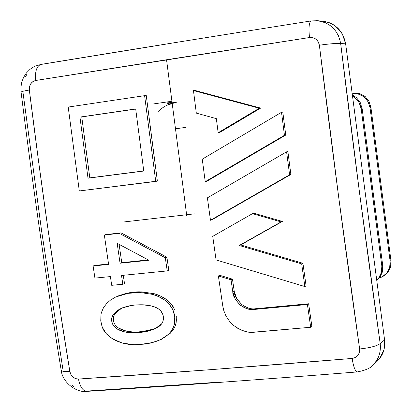 <?xml version="1.0" encoding="UTF-8"?>
<svg xmlns="http://www.w3.org/2000/svg" width="412" height="412" viewBox="0 0 412 412"><rect width="100%" height="100%" fill="white"/><g stroke="black" fill="none" stroke-linecap="round" stroke-linejoin="round"><path stroke-width="0.62" d="M259.266 108.243L260.636 108.099L219.622 132.525L218.149 132.736L259.266 108.243L193.46 90.547L195 90.46L260.636 108.099L259.266 108.243L193.46 90.547L196.308 113.13L216.346 118.635L218.149 132.736L219.622 132.525L260.636 108.099L195 90.46L193.46 90.547L196.308 113.13L216.346 118.635L218.149 132.736L259.266 108.243M285.748 135.069L282.823 112.131L285.748 135.069L284.45 135.296L281.514 112.285L282.823 112.131L281.514 112.285L202.256 159.176L205.233 181.677L206.736 181.321L205.233 181.677L284.45 135.296L285.748 135.069L206.736 181.321M287.88 151.565L286.587 151.837L207.406 197.842L210.475 220.26L211.964 219.792L210.475 220.26L289.595 174.791L290.877 174.451L211.964 219.792L290.877 174.451L289.595 174.791L286.587 151.837L287.88 151.565L290.877 174.451L287.88 151.565M212.726 236.354L216.073 259.936L304.865 286.556L306.095 285.887L304.865 286.556L301.682 263.891L302.923 263.289L306.095 285.887L302.923 263.289L301.682 263.891L239.259 245.475L240.67 244.934L302.923 263.289L240.67 244.934L239.259 245.475L282.38 221.424L240.67 244.934L282.38 221.424L281.077 221.903L252.484 213.658L253.859 213.21L282.38 221.424L253.859 213.21L252.484 213.658L212.726 236.354L216.073 259.936L304.865 286.556L301.682 263.891L239.259 245.475L281.077 221.903L252.484 213.658L212.726 236.354M241.571 304.36L236.704 298.561L234.237 291.377L232.471 279.176L219.838 275.319L218.381 275.947L231.044 279.815L218.381 275.947L219.838 275.319L232.471 279.176L231.044 279.815L232.821 292.051L231.044 279.815L232.471 279.176L234.237 291.377L232.821 292.051L235.293 299.251L240.175 305.076L246.742 308.665L254.024 309.469L307.414 304.494L310.689 327.267L254.492 332.201C248.348 333.169 241.442 330.939 233.769 325.516L237.693 328.276L242.035 330.383L247.432 331.892L252.129 332.304L310.689 327.267L311.899 326.479L310.689 327.267L307.414 304.494L308.634 303.768L311.899 326.479L308.634 303.768L307.414 304.494L254.024 309.469L255.383 308.743L308.634 303.768L255.383 308.743L254.024 309.469C250.089 310.19 245.475 308.722 240.175 305.076C234.938 299.333 232.486 294.992 232.821 292.051L234.237 291.377C233.908 294.312 236.349 298.638 241.571 304.36C246.86 308.001 251.464 309.458 255.383 308.743M222.789 306.101L218.381 275.947L222.784 306.065L223.824 310.669L225.668 315.273L227.723 318.826L230.169 322.024L233.769 325.516M154.66 160.737L146.265 95.563L144.607 95.666L146.265 95.563L157.369 181.074L155.741 181.424L144.607 95.666L68.207 107.058L79.3 190.957L157.369 181.074M121.004 232.868L106.085 234.526L104.344 235.02L108.603 264.401L93.117 265.982L94.92 278.105L110.401 276.581L111.704 285.32L122.817 284.249L121.514 275.479L167.215 270.911L165.305 257.768L119.3 233.362L121.004 232.868L166.896 257.201L165.305 257.768L119.3 233.362L104.344 235.02L106.085 234.526L121.004 232.868L119.3 233.362L104.344 235.02L108.603 264.401L93.117 265.982L94.884 265.405L108.547 264.01L94.884 265.405L93.117 265.982L94.92 278.105L110.401 276.581L111.704 285.32L122.817 284.249L124.512 283.616L122.817 284.249L121.514 275.479L167.215 270.911L168.802 270.308L167.215 270.911L165.305 257.768L166.896 257.201L168.802 270.308L166.896 257.201M123.276 275.304L124.512 283.616L123.276 275.304M118.084 295.96L128.081 293.339L115.751 296.964L110.596 300.003L106.718 303.428L103.479 307.718L101.409 312.569L101.002 314.32L100.755 320.835L102.305 327.298L101.058 322.962M140.193 292.53L152.61 294.384C162.529 297.176 169.332 302.429 173.03 310.148C173.792 312.656 178.942 323.693 168.446 334.312L160.706 339.658L151.137 343.047L135.656 344.818L128.467 344.339L121.998 342.975C111.57 339.524 105.009 334.297 102.305 327.298L106.353 333.741L112.079 338.515L121.998 342.975L134.183 344.798L146.368 343.979L158.115 340.832L165.305 336.903L168.446 334.312L171.068 331.356L172.968 328.251L174.41 324.223L174.75 316.73L173.03 310.148L169.425 304.36L164.414 299.874L158.677 296.625L152.61 294.384L140.234 292.53L128.081 293.339M170.166 333.39L173.308 329.636L175.198 325.99L176.13 322.704L176.485 318.8M173.529 307.264L172.746 305.987C168.616 300.147 162.446 296.058 154.232 293.72L140.137 291.851C137.392 291.686 132.798 292.18 126.355 293.323L118.301 295.878M319.372 45.217L318.285 41.864L316.025 39.228L312.945 37.708L309.505 37.533L166.546 59.755L186.785 216.073L166.546 59.755L35.623 80.489L32.898 81.576L30.751 83.77L29.499 86.731L29.345 90.032L38.532 161.087L48.364 231.817L58.813 302.006L69.829 371.433L70.895 374.503L72.909 377.026L75.576 378.623L78.491 379.055L209.456 369.755L352.152 358.445L355.396 357.503L357.956 355.371L359.449 352.378L359.635 348.964L338.839 198.28L319.372 45.217C318.177 39.825 314.886 37.265 309.505 37.533L35.623 80.489C31.245 81.7 29.154 84.882 29.345 90.032C41.221 185.276 54.714 279.073 69.829 371.433C71.065 376.316 73.954 378.86 78.491 379.055C161.937 373.519 253.153 366.649 352.152 358.445C357.364 357.482 359.861 354.325 359.635 348.964C345.328 249.291 331.907 148.042 319.372 45.217C329.842 43.744 336.944 43.198 340.673 43.584L359.794 194.747L380.194 343.587C380.863 351.354 379.169 357.693 375.105 362.612L372.16 365.691C378.463 359.877 381.141 352.507 380.194 343.587L384.587 339.941L380.194 343.587C376.877 346.039 370.028 347.831 359.635 348.964C370.028 347.831 376.877 346.039 380.194 343.587C366.175 245.119 353.002 145.117 340.673 43.584L345.632 43.796L340.673 43.584C336.944 43.198 329.842 43.744 319.372 45.217M246.644 157.925L245.743 158.455M226.111 169.955L224.834 170.702M216.393 175.656L215.893 175.945M247.246 307.64L249.059 308.212M143.417 244.79L144.252 245.233M119.604 295.368L129.754 292.68L141.882 291.871L154.232 293.72L160.278 295.95L166.005 299.189L171.001 303.665L174.595 309.438M176.31 315.999L176.14 322.653M166.541 102.923L172.144 102.49L166.541 102.923M158.347 111.328C163.6 106.291 169.754 103.221 176.82 102.13L166.901 105.24M153.501 103.932L171.696 101.28M25.498 76.725L27.001 74.093M62.779 368.493L41.694 231.565L23.005 92.54M74.062 386.847L71.724 385.009M217.459 382.248L88.317 390.978M361.793 370.991L357.971 371.572M376.769 361.664C382.887 355.906 385.498 348.665 384.587 339.941L345.632 43.796C343.129 30.993 335.713 23.484 323.384 21.264M316.03 20.61L317.781 20.718L325.408 22.717M330.661 25.848L333.9 28.835M338.242 35.293L338.988 37.018M41.519 64.354L170.645 43.363M376.244 362.122L379.524 358.754L383.943 349.973L384.587 339.941L345.632 43.796L342.357 33.985L335.698 26.28L332.675 24.272L329.44 22.748L322.514 21.177M41.015 64.396L35.123 66.177L32.172 67.779L29.891 69.443L26.353 73.037L23.505 77.533L21.754 82.204L20.94 87.107L21.074 92.087C32.842 186.26 46.221 279.012 61.197 370.342L61.197 370.342C62.423 382.866 77.142 393.022 86.685 391.385L86.978 391.364L86.685 391.385C82.694 390.767 79.964 386.657 78.491 379.055C79.964 386.657 82.694 390.767 86.685 391.385C169.301 386.199 259.472 379.72 357.199 371.943C355.123 371.176 353.439 366.68 352.152 358.445C353.439 366.68 355.123 371.176 357.199 371.943C365.351 370.326 370.337 368.246 372.154 365.696L376.609 361.803M61.197 370.342C62.006 371.392 64.885 371.758 69.829 371.433C64.885 371.758 62.006 371.392 61.197 370.342M21.074 92.087C21.64 91.505 24.396 90.825 29.345 90.032C24.396 90.825 21.64 91.505 21.074 92.087M40.906 64.416C36.658 66.069 34.896 71.43 35.623 80.489C34.896 71.43 36.658 66.069 40.906 64.416C123.214 50.887 213.287 36.39 311.127 20.924C309.046 22.279 308.506 27.815 309.505 37.533C308.506 27.815 309.046 22.279 311.127 20.924L311.178 20.914M340.673 43.584C338.123 30.447 330.496 22.83 317.791 20.724L322.993 21.223M175.193 121.844L174.333 122.065M123.512 221.996L194.392 213.854M175.203 128.838L185.802 127.37M167.699 103.458L176.82 102.13M356.318 97.495L360.206 102.459L362.148 108.66L361.185 108.794L381.831 266.07L361.185 108.794C360.284 103.124 357.395 98.901 352.517 96.125L354.897 97.675L359.115 102.588L361.185 108.794L362.148 108.66L382.733 265.524L382.444 271.848L379.972 277.286L376.753 280.381L379.972 277.286L382.444 271.848L382.733 265.524L362.148 108.66L360.206 102.459L356.354 97.526L352.373 95.038M376.728 280.17C380.714 276.406 382.413 271.704 381.831 266.07L382.733 265.524L381.831 266.07L381.424 272.481L378.618 278.146L376.728 280.175M384.757 275.278L388.243 272.033L390.669 266.713L390.957 260.538L370.924 107.475L369.023 101.424L365.253 96.609L360.196 93.776L355.226 93.266M365.223 96.583L369.023 101.424L370.924 107.475L370.007 107.599C367.916 98.257 362.22 93.55 352.924 93.472L358.275 93.951L363.863 96.753L367.988 101.548L370.007 107.599L390.102 261.059L390.957 260.538L390.102 261.059L389.701 267.321L386.95 272.852L382.29 276.812L379.39 278.023L383.366 276.164C388.439 272.512 390.684 267.481 390.102 261.059L370.007 107.599L370.924 107.475L390.957 260.538L390.669 266.713L388.243 272.033L383.34 276.179M360.196 93.776L357.431 93.246M161.679 323.755L155.401 328.519L152.775 329.688L146.507 331.552L140.224 332.489C133.478 332.953 128.214 332.726 124.439 331.809L116.854 328.838L115.746 328.045L113.233 325.295L111.93 322.045L111.93 317.822L113.547 314.129L119.526 309.206L123.482 307.445L128.796 305.925L134.503 305.065L142.434 304.792L150.447 305.75L154.418 306.914L158.223 308.722L160.247 310.298L162.616 313.831L163.476 317.843M163.492 318.455L163.451 319.449M117.178 243.332L148.953 260.25L120.067 263.227L117.178 243.332L148.953 260.25L120.067 263.227L117.178 243.332M121.767 262.655L148.325 259.915L121.767 262.655L120.067 263.227L121.767 262.655L119.109 244.368L121.767 262.655M79.3 190.957L155.741 181.424L144.607 95.666L68.207 107.058L79.3 190.957M135.687 108.948L143.767 171.042L88.008 178.18L79.949 117.075L135.687 108.948L143.767 171.042L88.008 178.18L79.949 117.075L135.687 108.948M143.7 170.944L88.008 178.18L89.795 177.845L81.761 116.91L79.949 117.075L135.703 109.051L81.761 116.91L85.727 147.403L89.795 177.845L143.757 170.934M289.595 174.791L286.587 151.837L207.406 197.842L210.475 220.26L289.595 174.791M284.45 135.296L281.514 112.285L202.256 159.176L205.233 181.677L284.45 135.296M154.804 328.812L155.401 328.519C161.669 325.743 164.264 321.463 163.183 315.674C161.973 310.566 157.729 307.259 150.447 305.75C145.704 304.612 139.642 304.468 132.273 305.328L122.215 307.944L119.526 309.206L121.221 308.506L115.257 313.414M113.645 317.101L113.64 321.314L114.139 322.987L115.272 325.047L117.451 327.293L118.553 328.081L126.118 331.042L131.588 331.815M141.867 331.722L149.484 330.47L155.628 328.405M155.602 328.421C142.109 332.242 132.283 333.117 126.118 331.042C118.841 329.296 114.68 326.052 113.64 321.314C112.249 316.782 114.773 312.512 121.221 308.506L119.526 309.206C113.063 313.223 110.534 317.503 111.93 322.045C112.976 326.804 117.142 330.053 124.439 331.809C127.684 332.803 133.576 332.963 142.109 332.288M121.221 308.506L123.07 307.604M160.706 339.658L162.302 338.865M317.791 20.724L311.127 20.924M355.329 93.256L352.847 93.483M122.215 307.944L122.704 307.743"/></g></svg>
